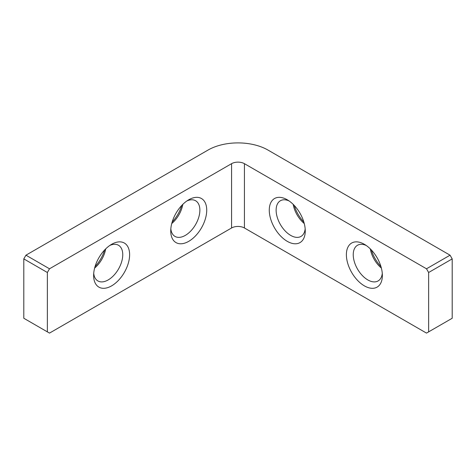 <?xml version="1.0" encoding="UTF-8"?>
<svg xmlns="http://www.w3.org/2000/svg" width="476" height="476" viewBox="0 0 476 476"><rect width="100%" height="100%" fill="white"/><g stroke="black" fill="none" stroke-linecap="round" stroke-linejoin="round"><path stroke-width="0.71" d="M104.643 249.959A25.448 14.691 -60 0 1 95.039 266.602M105.708 248.871A20.599 11.894 -60 0 1 94.629 268.065M109.819 245.455A20.599 11.894 -60 0 1 118.494 245.265A20.599 11.894 -60 0 1 121.654 261.77A20.599 11.894 -60 0 1 108.195 279.924A20.599 11.894 -60 0 1 97.895 280.941A20.599 11.894 -60 0 1 93.718 273.337M111.622 244.307L111.622 244.307A25.448 14.691 -60 0 1 129.615 254.696A25.448 14.691 -60 0 1 111.622 285.862A25.448 14.691 -60 0 1 93.629 275.473A25.448 14.691 -60 0 1 111.622 244.307L111.622 244.307M181.755 205.442A25.448 14.691 -60 0 1 172.151 222.084M182.82 204.353A20.599 11.894 -60 0 1 171.741 223.547M186.931 200.931A20.599 11.894 -60 0 1 195.606 200.747A20.599 11.894 -60 0 1 198.766 217.252A20.599 11.894 -60 0 1 185.307 235.4A20.599 11.894 -60 0 1 175.007 236.423A20.599 11.894 -60 0 1 170.83 228.813M188.734 199.789L188.734 199.783A25.448 14.691 -60 0 1 206.727 210.172A25.448 14.691 -60 0 1 188.734 241.338A25.448 14.691 -60 0 1 170.741 230.949A25.448 14.691 -60 0 1 188.734 199.783L188.734 199.783M380.961 266.602A25.448 14.691 60 0 1 371.357 249.959M381.371 268.065A20.599 11.894 60 0 1 370.292 248.871M382.282 273.337A20.599 11.894 60 0 1 378.105 280.941A20.599 11.894 60 0 1 367.805 279.924A20.599 11.894 60 0 1 354.346 261.77A20.599 11.894 60 0 1 357.506 245.265A20.599 11.894 60 0 1 366.181 245.455M364.378 285.862A25.448 14.691 60 0 1 346.385 254.696A25.448 14.691 60 0 1 364.378 244.307L364.378 244.307A25.448 14.691 60 0 1 382.371 275.473A25.448 14.691 60 0 1 364.378 285.862M303.849 222.084A25.448 14.691 60 0 1 294.245 205.442M304.259 223.547A20.599 11.894 60 0 1 293.18 204.353M305.17 228.813A20.599 11.894 60 0 1 300.993 236.423A20.599 11.894 60 0 1 290.693 235.4A20.599 11.894 60 0 1 277.234 217.252A20.599 11.894 60 0 1 280.394 200.747A20.599 11.894 60 0 1 289.069 200.931M287.266 241.338A25.448 14.691 60 0 1 269.273 210.172A25.448 14.691 60 0 1 287.266 199.783L287.266 199.783A25.448 14.691 60 0 1 305.259 230.949A25.448 14.691 60 0 1 287.266 241.338M428.638 272.504L428.638 331.861L452.2 318.26L452.2 258.896L428.638 272.504L426.496 268.791L450.058 255.19L267.988 150.071A42.412 24.484 0 0 0 208.012 150.071L25.942 255.19L49.504 268.791L231.574 163.673A9.086 5.248 180 0 1 244.426 163.673L426.496 268.791M450.058 255.19L452.2 258.896M49.504 268.791L47.362 272.504L23.8 258.896L23.8 318.26L49.504 333.099L231.574 227.98A9.086 5.248 180 0 1 244.426 227.98L426.496 333.099L428.638 331.861M23.8 258.896L25.942 255.19M47.362 272.504L47.362 331.861M231.574 163.673L231.574 227.98M244.426 163.673L244.426 227.98"/></g></svg>
